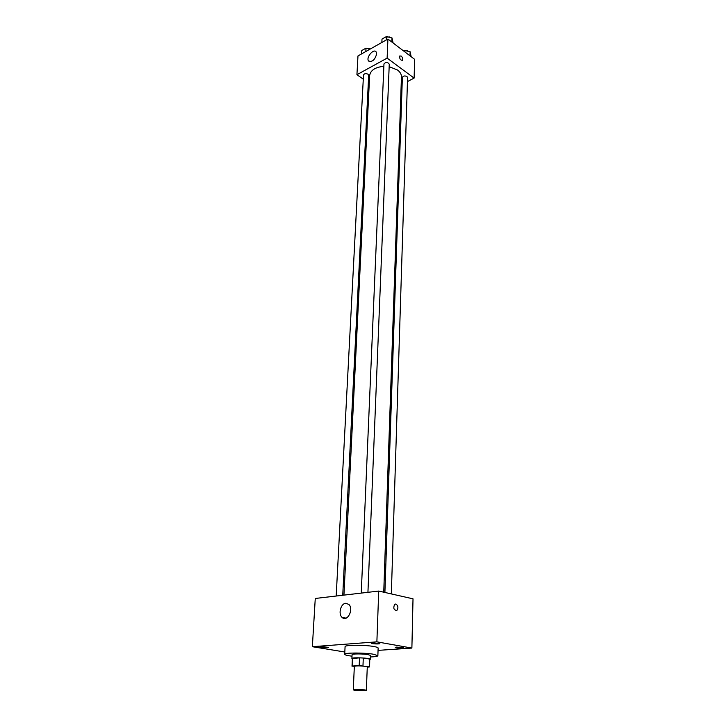 <?xml version="1.0" encoding="UTF-8"?>
<svg xmlns="http://www.w3.org/2000/svg" width="727" height="727" viewBox="0 0 727 727"><rect width="100%" height="100%" fill="white"/><g stroke="black" fill="none" stroke-linecap="round" stroke-linejoin="round"><path stroke-width="1.09" d="M364.6 689.878L366.353 690.314C366.626 691.023 352.958 690.45 353.295 689.769C355.094 689.305 358.856 689.341 364.6 689.878M353.295 689.769L354.331 666.332C356.121 665.741 359.856 665.741 365.545 666.341L367.28 666.877L366.353 690.314M352.013 666.232L352.359 658.508L359.529 657.853L359.193 665.641L352.268 666.032L354.313 666.741M367.262 667.295L369.461 666.795L359.193 665.641M369.461 666.795L369.761 659.062L363.291 658.026L362.973 665.805M369.761 659.062L369.598 666.968M359.529 657.853L363.291 658.026M369.879 659.562L370.352 659.262C370.879 657.971 351.486 657.163 351.904 658.489L352.35 658.826M351.904 658.489L352.077 654.645C351.723 653.718 362.864 653.682 368.053 654.6L370.497 655.418L370.352 659.262M352.613 658.289L352.268 666.032M352.004 656.19C347.297 655.609 344.862 654.982 344.707 654.309C344.035 652.655 364.2 652.582 373.514 654.236L377.867 655.699C377.658 656.363 375.187 656.781 370.443 656.963M344.707 654.309L345.08 646.657C344.407 644.904 364.518 644.776 373.805 646.503C376.659 647.012 378.113 647.521 378.14 648.039L377.867 655.699M321.652 646.694L328.64 647.357C328.795 647.993 320.234 647.603 320.462 646.985L321.652 646.694M372.706 642.886L379.857 643.559C380.03 644.249 371.097 643.895 371.324 643.222L372.706 642.886M396.66 647.103L403.585 647.748C403.767 648.402 395.025 648.075 395.243 647.43L396.66 647.103M378.058 650.374L411.882 648.075L376.877 641.841L312.356 646.703L344.825 652.001M411.882 648.075L413.018 598.83L378.722 591.06L315.264 598.466L312.356 646.703M378.722 591.06L376.877 641.841M345.734 603.292L348.778 604.373C354.213 609.09 347.152 622.685 342.035 617.35C338.01 613.97 340.781 603.501 345.734 603.292M395.888 604.001C398.151 605.636 398.487 607.754 396.906 610.362C393.798 610.244 393.053 608.226 394.661 604.319L395.888 604.001C398.151 605.636 398.487 607.754 396.906 610.362C393.798 610.244 393.053 608.226 394.661 604.319L395.888 604.001M389.163 66.675L397.496 70.001C400.168 72.037 401.486 74.327 401.449 76.88L383.747 592.196M343.944 595.113L369.643 75.544C370.561 70.21 375.305 67.138 383.865 66.33M367.935 592.314L389.263 64.176C387.582 61.94 385.819 61.868 383.965 63.949L361.255 593.096M384.901 592.46L402.367 77.48C403.158 75.872 404.685 75.553 406.947 76.517L407.574 77.616L391.335 593.914M336.192 596.022L363.491 75.09C364.254 73.536 365.763 73.236 367.998 74.199L368.689 75.381L342.744 595.259M401.177 84.841L402.14 84.341M407.456 81.569L414.108 78.098L387.127 58.115L356.93 74.699L363.273 79.17M368.325 82.724L369.261 83.378M356.93 74.699L357.975 55.943L387.918 39.049L414.644 59.341L414.108 78.098M387.918 39.049L387.127 58.115M376.641 54.016C374.85 60.014 372.151 62.322 368.571 60.941C365.745 57.606 373.66 48.127 376.132 51.917L376.641 54.016M401.222 56.079C402.685 57.578 403.112 58.996 402.513 60.332C400.35 60.223 399.441 58.769 399.777 55.97L401.222 56.079C402.685 57.587 403.112 58.996 402.513 60.332C400.35 60.223 399.441 58.769 399.777 55.97L401.222 56.079M393.125 43.002L391.998 37.931L386.391 36.586L382.002 39.076L381.857 42.466M391.998 37.931L391.835 42.021M386.391 36.586L386.246 39.994M385.483 37.095L389.645 36.968L390.117 37.486M370.079 49.109L365.999 48.146L361.755 50.554L361.573 53.916M365.999 48.146L365.826 51.517M365.208 48.6L369.298 48.473L369.816 49.054M411.155 56.688L410.128 51.771L404.639 50.472L403.667 51.008M410.128 51.771L410.001 55.815M404.639 50.472L404.603 51.717M403.612 50.963L407.765 50.79L408.238 51.326M346.088 618.159L342.035 617.35M369.498 61.613L368.571 60.941"/></g></svg>
